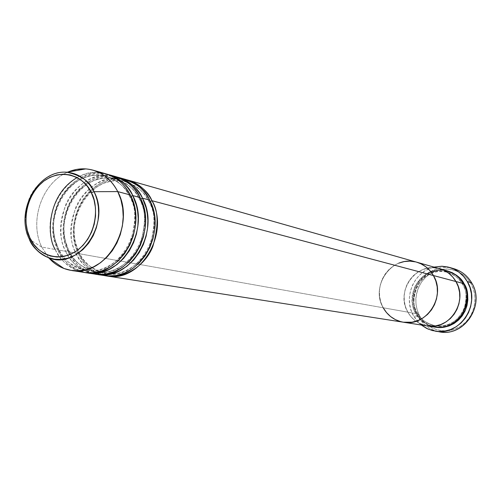 <?xml version="1.0" encoding="UTF-8"?>
<svg xmlns="http://www.w3.org/2000/svg" width="501" height="501" viewBox="0 0 501 501"><rect width="100%" height="100%" fill="white"/><g stroke="black" fill="none" stroke-linecap="round" stroke-linejoin="round"><path stroke-width="0.38" stroke-dasharray="2.5 1.88" d="M453.956 268.73C428.361 259.988 403.819 293.267 418.241 316.563L419.719 315.974C427.459 330.128 446.404 335.225 460.225 326.502C474.159 317.991 479.225 297.7 470.927 283.572L473.407 289.064L474.798 294.989L475.042 301.114L474.121 307.194L472.08 312.993L468.992 318.273L464.991 322.838L460.225 326.502L454.889 329.126L449.197 330.616L443.372 330.917L437.63 330.027L432.206 327.98L427.29 324.867L423.076 320.815L419.719 315.974L417.339 310.532L416.024 304.696L415.811 298.684L416.726 292.722L418.711 287.035L421.71 281.831L425.606 277.303L430.259 273.634L435.488 270.953L441.112 269.375L446.905 268.962L452.653 269.732L458.133 271.667L463.131 274.705L467.452 278.719L470.927 283.572L471.623 282.777L470.927 283.572C462.83 269.313 443.717 264.81 430.259 273.634C416.675 282.245 411.778 301.94 419.719 315.974L418.241 316.563C404.426 294.162 426.583 261.766 451.714 268.167M462.555 284.274L463.531 283.973L462.555 284.274C466.656 289.841 467.107 298.258 463.895 309.53C457.601 321.554 448.151 327.009 435.538 325.9C448.151 327.009 457.601 321.554 463.895 309.53C467.107 298.258 466.656 289.841 462.555 284.274L462.555 284.274C460.269 279.282 455.184 275.274 447.305 272.243C455.184 275.274 460.269 279.282 462.555 284.274M435.419 327.203C425.443 324.247 419.193 319.751 416.663 313.72L417.295 312.968C419.738 318.824 425.819 323.132 435.538 325.9C425.819 323.132 419.738 318.824 417.295 312.968L415.792 313.57C418.059 318.68 423.188 322.907 431.192 326.251M463.25 283.472L462.486 284.205L463.25 283.472M447.33 270.891C424.635 263.338 403.011 292.916 415.792 313.57L407.814 312.148C394.869 291.162 416.801 261.096 439.815 268.755C416.801 261.096 394.869 291.162 407.814 312.148L410.964 316.713L414.922 320.534L419.537 323.464L414.922 320.534L410.964 316.713L407.814 312.148L415.792 313.57C420.189 321.097 426.595 325.619 435 327.14M437.836 331.449C429.282 329.307 422.75 324.347 418.241 316.563L413.482 315.743C402.791 297.844 413.889 271.385 433.998 267.102L430.065 268.348L424.566 271.173L419.681 275.043L415.586 279.808L412.436 285.288L410.344 291.275L409.386 297.55L409.599 303.875L410.983 310.013L413.482 315.743L418.241 316.563C423.245 325.111 430.534 330.215 440.11 331.875M125.638 179.427C91.226 167.904 57.571 218.712 75.952 253.149L78.845 252.197L75.526 242.772L74.48 236.923L74.104 230.31L74.636 223.014L76.296 215.236L79.283 207.289L83.673 199.623L89.41 192.747L96.242 187.149L103.788 183.197L111.573 181.068L119.138 180.704L126.114 181.894C138.069 186.641 145.722 193.217 149.066 201.621L150.294 201.508L149.066 201.621C145.722 193.217 138.069 186.641 126.114 181.894L119.138 180.704L111.573 181.068L103.788 183.197L96.242 187.149L89.41 192.747L83.673 199.623L79.283 207.289L76.296 215.236L74.636 223.014L74.104 230.31L74.48 236.923L75.526 242.772L78.845 252.197C82.277 262.01 91.332 269.137 106.018 273.565C122.05 276.921 143.148 263.67 150.168 244.707C155.554 225.3 155.185 210.94 149.066 201.621L148.722 201.095L149.605 200.081L148.722 201.095L149.066 201.621C155.185 210.94 155.554 225.3 150.168 244.707C143.148 263.67 122.05 276.921 106.018 273.565C91.332 269.137 82.277 262.01 78.845 252.197L79.246 252.736L78.469 253.594C84.525 265.712 93.631 273.101 105.78 275.769C91.076 270.916 81.97 263.526 78.469 253.594L383.202 307.777L380.885 302.391L379.614 296.611L379.426 290.655L380.328 284.75L382.294 279.107L385.244 273.947L389.07 269.45L393.636 265.806L398.765 263.138L393.636 265.806L389.07 269.45L385.244 273.947L382.294 279.107L380.328 284.75L379.426 290.655L379.614 296.611L380.885 302.391L383.202 307.777C369.769 285.77 392.652 254.176 416.625 262.161C392.652 254.176 369.769 285.77 383.202 307.777L407.814 312.148C412.267 319.795 418.755 324.391 427.278 325.938C418.755 324.391 412.267 319.795 407.814 312.148L405.578 307.013L404.345 301.508L404.15 295.834L405.015 290.204L406.887 284.831L409.712 279.921L413.381 275.644L417.753 272.175L422.675 269.644L427.96 268.154L433.403 267.759L438.801 268.486L433.403 267.759L427.96 268.154L422.675 269.644L417.753 272.175L413.381 275.644L409.712 279.921L406.887 284.831L405.015 290.204L404.15 295.834L404.345 301.508L405.578 307.013L407.814 312.148L78.469 253.594L79.246 252.736L78.845 252.197L75.952 253.149C79.29 262.349 87.587 269.576 100.851 274.817M424.635 325.387L427.146 325.919L424.635 325.387M421.297 325.005L413.482 315.743L417.007 320.84L421.297 325.005M435.413 327.203L428.217 324.842L423.671 321.961L419.775 318.21L416.663 313.72L414.459 308.679L413.244 303.268L413.049 297.694L413.895 292.171L415.736 286.891L418.517 282.069L422.124 277.873L426.432 274.467L431.28 271.987L436.477 270.527L441.838 270.145L447.737 271.01C434.511 268.361 423.971 273.389 416.118 286.09C412.016 298.352 412.198 307.564 416.663 313.72L417.377 313.044C421.56 320.164 427.61 324.448 435.538 325.9C456.292 330.334 474.347 302.829 462.486 284.211C458.878 278.161 453.818 274.172 447.305 272.243C434.674 269.525 424.522 274.241 416.851 286.397C412.843 298.189 412.987 307.044 417.295 312.968C412.987 307.044 412.843 298.189 416.851 286.397C424.522 274.241 434.674 269.525 447.305 272.243C425.8 265.079 405.14 293.342 417.377 313.044L415.792 313.57C411.678 307.802 411.233 299.16 414.459 287.624C420.696 275.231 430.378 269.388 443.504 270.108M115.913 176.665C81.2 165.036 47.226 216.488 65.731 251.333L68.668 250.368L65.324 240.837L64.278 234.913L63.909 228.218L64.447 220.835L66.132 212.956L69.151 204.915L73.584 197.15L79.371 190.186L86.272 184.512L93.887 180.504L101.741 178.337L109.375 177.968L116.407 179.164C128.469 183.955 136.184 190.605 139.554 199.116L140.781 199.01L139.554 199.116C136.184 190.605 128.469 183.955 116.407 179.164L109.375 177.968L101.741 178.337L93.887 180.504L86.272 184.512L79.371 190.186L73.584 197.15L69.151 204.915L66.132 212.956L64.447 220.835L63.909 228.218L64.278 234.913L65.324 240.837L66.846 245.972L69.082 250.932L68.305 251.79L75.952 253.149L68.305 251.79C74.398 264.04 83.573 271.517 95.823 274.216C81.005 269.306 71.831 261.829 68.305 251.79L69.082 250.932L68.668 250.368C72.119 260.301 81.25 267.509 96.06 271.98C112.23 275.375 133.535 261.942 140.631 242.734C146.079 223.083 145.722 208.541 139.554 199.116L139.197 198.559L140.08 197.544L139.197 198.559L139.554 199.116C145.722 208.541 146.079 223.083 140.631 242.734C133.535 261.942 112.23 275.375 96.06 271.98C81.25 267.509 72.119 260.301 68.668 250.368L65.731 251.333C69.082 260.626 77.43 267.929 90.769 273.239M105.936 173.828C70.923 162.099 36.617 214.209 55.248 249.467L58.241 248.496L54.872 238.845L53.82 232.852L53.457 226.076L54.008 218.599L55.711 210.627L58.761 202.479L63.239 194.62L69.088 187.562L76.052 181.807L83.736 177.749L91.658 175.544L99.361 175.162L106.456 176.365C118.618 181.205 126.402 187.931 129.797 196.542L131.024 196.448L129.797 196.542C126.402 187.931 118.618 181.205 106.456 176.365L99.361 175.162L91.658 175.544L83.736 177.749L76.052 181.807L69.088 187.562L63.239 194.62L58.761 202.479L55.711 210.627L54.008 218.599L53.457 226.076L53.82 232.852L54.872 238.845L56.406 244.043L58.661 249.085L57.897 249.936L65.731 251.333L57.897 249.936C64.022 262.33 73.259 269.889 85.608 272.625C70.679 267.653 61.435 260.094 57.897 249.936L58.661 249.085L58.241 248.496C61.711 258.554 70.91 265.837 85.846 270.358C102.16 273.784 123.672 260.176 130.849 240.712C136.366 220.809 136.015 206.08 129.797 196.542L129.427 195.954L130.304 194.945L129.427 195.954L129.797 196.542C136.015 206.08 136.366 220.809 130.849 240.712C123.672 260.176 102.16 273.784 85.846 270.358C70.91 265.837 61.711 258.554 58.241 248.496L55.248 249.467C58.435 258.065 65.969 265.179 77.837 270.803M66.89 172.225C51.979 170.59 34.162 183.955 28.4 200.82C23.91 218.054 24.223 230.88 29.327 239.29C14.855 211.284 38.27 168.956 66.89 172.225M68.305 251.79C50.156 217.591 82.715 166.883 117.134 177.035L109.738 176.033L101.784 176.671L93.662 179.164L85.853 183.523L78.826 189.56L72.964 196.862L68.505 204.934L65.493 213.244L63.834 221.367L63.326 228.963L63.746 235.852L64.842 241.952L68.305 251.79M78.469 253.594C60.433 219.782 92.704 169.701 126.828 179.79L119.495 178.788L111.61 179.408L103.563 181.857L95.823 186.159L88.852 192.108L83.047 199.323L78.632 207.289L75.651 215.505L74.01 223.527L73.509 231.036L73.929 237.843L75.025 243.868L78.469 253.594M41.777 247.074L29.503 239.403L41.777 247.074C28.764 221.123 42.278 182.232 68.023 172.025C42.278 182.232 28.764 221.123 41.777 247.074L55.248 249.467L41.777 247.074L48.716 257.758L41.777 247.074M57.897 249.936C39.623 215.342 72.476 163.996 107.189 174.21L99.724 173.202L91.702 173.866L83.51 176.402L75.632 180.83L68.543 186.942L62.631 194.344L58.129 202.517L55.085 210.934L53.407 219.15L52.893 226.84L53.306 233.817L54.409 239.985L57.897 249.936M112.13 175.807C95.184 172.106 72.908 185.927 65.299 205.805C59.368 226.17 59.513 241.344 65.731 251.333C72.094 264.09 81.701 271.661 94.557 274.041M55.248 249.467C61.654 262.38 71.342 270.039 84.312 272.444M400.706 321.648L403.318 322.199L400.706 321.648M416.55 262.136L415.573 261.885L416.55 262.136M383.202 307.777C387.83 315.793 394.581 320.609 403.455 322.224M121.95 178.594C105.16 174.887 83.053 188.489 75.501 208.134C69.62 228.268 69.771 243.273 75.952 253.149C82.27 265.755 91.802 273.239 104.546 275.6M99.367 172.613C92.109 171.906 84.7 173.559 77.141 177.561M148.722 201.095C166.927 232.633 136.704 281.111 106.018 273.565C101.722 273.483 96.004 270.79 88.871 265.474C80.836 257.433 81.2 256.005 79.246 252.736C61.072 219.626 94.382 170.528 126.114 181.894L135.113 185.909C140.725 189.484 145.265 194.551 148.722 201.095M139.197 198.559C157.583 230.491 126.966 279.646 96.06 271.98C91.902 271.899 86.31 269.319 79.283 264.252C71.455 256.769 71.223 254.671 69.082 250.932C50.758 217.421 84.45 167.666 116.407 179.164L125.175 183.022C130.968 186.635 135.639 191.814 139.197 198.559M129.427 195.954C147.995 228.287 116.977 278.136 85.846 270.358C74.023 268.329 64.961 261.234 58.661 249.091C40.18 215.154 74.273 164.729 106.456 176.365L114.986 180.066C120.954 183.71 125.77 189.009 129.427 195.954"/><path stroke-width="0.75" d="M451.714 268.167C460.3 270.127 466.938 274.993 471.623 282.777C467.433 275.75 461.54 271.066 453.956 268.73L449.516 267.428C457.162 269.782 463.099 274.51 467.32 281.606L471.623 282.777L467.32 281.606C481.323 303.619 460.269 336.127 435.526 331.199L428.011 329.051L421.297 325.005L426.589 328.387L432.294 330.541L438.325 331.48L444.456 331.161L450.443 329.595L456.048 326.827L461.064 322.97L465.279 318.166L468.529 312.599L470.677 306.493L471.648 300.086L471.397 293.636L469.932 287.392L467.32 281.606L463.669 276.502L459.129 272.275L453.868 269.087L448.107 267.052L442.064 266.244L433.998 267.102L441.788 266.238L449.516 267.428M435.413 327.203L438.55 327.554L443.942 327.266L449.203 325.882L454.138 323.446L458.54 320.051L462.241 315.824L465.097 310.927L466.988 305.56L467.84 299.93L467.621 294.262L466.337 288.776L464.045 283.685C461.621 278.374 456.186 274.147 447.744 271.01L452.221 272.657L456.843 275.469L460.839 279.195L464.045 283.685L463.531 283.973L464.045 283.685C468.379 289.553 468.823 298.427 465.379 310.301C458.628 322.926 448.639 328.562 435.419 327.203M431.192 326.251C444.418 329.589 455.265 324.811 463.738 311.916C468.128 299.254 467.965 289.778 463.25 283.472C459.48 277.134 454.175 272.939 447.33 270.891L439.815 268.755C446.754 270.834 452.134 275.093 455.954 281.531L463.25 283.472L455.954 281.531L452.697 276.959L448.639 273.17L443.949 270.315L439.74 268.73L443.949 270.315L448.639 273.17L452.697 276.959L455.954 281.531C468.485 301.333 449.447 330.541 427.278 325.938C449.447 330.541 468.485 301.333 455.954 281.531C452.134 275.093 446.754 270.834 439.815 268.755L416.625 262.161C423.859 264.328 429.457 268.786 433.428 275.544C429.457 268.786 423.859 264.328 416.625 262.161L128.031 180.109C138.414 183.228 146.386 190.092 151.947 200.701C158.473 210.595 158.773 225.838 152.849 246.429C145.127 266.538 122.432 279.884 105.78 275.769L107.007 275.988C140.136 283.19 170.309 233.378 151.947 200.701L433.428 275.544L430.046 270.747L425.819 266.782L420.934 263.789L416.55 262.136L420.934 263.789L425.819 266.782L430.046 270.747L433.428 275.544L151.947 200.701L150.294 201.508L151.947 200.701C148.346 191.582 139.973 184.612 126.828 179.79L128.031 180.109M419.537 323.464L424.635 325.387L419.537 323.464M427.146 325.919L435.501 325.926L440.849 324.516L445.859 322.03L450.336 318.567L454.1 314.265L457.006 309.28L458.929 303.813L459.799 298.076L459.574 292.302L458.277 286.716L455.954 281.531L433.428 275.544L455.954 281.531L458.277 286.716L459.574 292.302L459.799 298.076L458.929 303.813L457.006 309.28L454.1 314.265L450.336 318.567L445.859 322.03L440.849 324.516L435.501 325.926L427.146 325.919M435.676 331.224L440.11 331.875C464.646 336.76 485.507 304.577 471.623 282.777C486.133 305.485 462.899 338.582 437.836 331.449M383.202 307.777L386.484 312.561L383.202 307.777C387.83 315.793 394.581 320.609 403.455 322.224C426.558 327.034 446.472 296.316 433.428 275.544L435.845 280.98L437.191 286.848L437.411 292.91L436.496 298.934L434.48 304.683L431.442 309.925L427.51 314.453L422.838 318.097L417.609 320.709L412.029 322.199L403.318 322.199L412.029 322.199L417.609 320.709L422.838 318.097L427.51 314.453L431.442 309.925L434.48 304.683L436.496 298.934L437.411 292.91L437.191 286.848L435.845 280.98L433.428 275.544C446.472 296.316 426.558 327.034 403.455 322.224L435 327.14C456.862 331.681 475.618 302.961 463.25 283.472C460.525 277.21 453.944 272.751 443.504 270.108M100.851 274.817L108.185 275.976L116.126 275.506L124.292 273.164L132.201 268.905L139.347 262.912L145.321 255.573L149.862 247.413L152.905 238.977L154.552 230.736L154.997 223.033L154.496 216.063L153.287 209.919L149.605 200.081C144.025 189.441 136.04 182.558 125.638 179.427L118.368 177.36C128.832 180.51 136.873 187.449 142.478 198.183L146.11 207.834L147.325 213.827L147.889 220.615L147.563 228.13L146.117 236.19L143.355 244.494L139.159 252.623L133.573 260.063L126.784 266.325L119.169 270.991L111.166 273.834L103.256 274.855L97.075 274.435C130.492 281.712 160.99 231.255 142.478 198.183L149.605 200.081L142.478 198.183L140.781 199.01L142.478 198.183C138.852 188.946 130.404 181.901 117.134 177.035L118.368 177.36M90.769 273.239L98.158 274.416L106.174 273.953L114.422 271.592L122.413 267.284L129.64 261.215L135.683 253.782L140.286 245.509L143.374 236.96L145.046 228.606L145.503 220.797L145.002 213.739L143.787 207.514L140.08 197.544C134.456 186.779 126.402 179.821 115.913 176.665L108.454 174.542C119.013 177.717 127.122 184.737 132.771 195.603L136.429 205.372L137.65 211.441L138.207 218.317L137.875 225.932L136.41 234.099L133.61 242.509L129.371 250.744L123.716 258.284L116.865 264.628L109.168 269.35L101.089 272.237L93.105 273.27L86.898 272.851C120.603 280.203 151.427 229.076 132.771 195.603L140.08 197.544L132.771 195.603L131.024 196.448L132.771 195.603C129.114 186.247 120.584 179.114 107.189 174.21L108.454 174.542M77.837 270.803L85.189 272.569L93.311 272.707L101.835 270.884L110.258 266.977L118.011 261.102L124.599 253.65L129.703 245.177L133.185 236.29L135.138 227.542L135.765 219.325L135.333 211.898L134.124 205.36L130.304 194.945C124.643 184.049 116.52 177.01 105.936 173.828L93.105 170.177C103.807 173.396 112.017 180.542 117.735 191.601C110.389 177.792 99.724 170.221 85.727 168.9L76.797 169.388L68.023 172.025C76.377 168.511 84.738 167.898 93.105 170.177M29.935 237.875C24.017 228.105 22.226 198.646 43.85 181.068C66.47 165.33 87.193 181.268 91.314 192.703L94.044 191.689C90.506 181.901 81.456 175.419 66.89 172.225C78.795 173.384 87.844 179.865 94.044 191.689L117.735 191.601L130.304 194.945L117.735 191.601C136.61 225.694 105.279 277.855 71.129 270.39C62.368 268.924 54.897 264.716 48.716 257.758C53.031 262.656 58.091 266.219 63.896 268.467L71.079 270.383L78.551 270.772L86.091 269.613L93.462 266.927L100.432 262.787L106.788 257.307L112.324 250.663L116.865 243.054L120.259 234.712L122.401 225.901L123.221 216.908L122.695 208.009L120.847 199.486L117.735 191.601L94.044 191.689C111.66 223.728 78.087 271.179 48.177 257.564C39.873 254.257 33.592 248.17 29.327 239.29L29.177 238.708L29.935 237.875L27.355 230.704L26.039 222.983L26.021 214.985L27.311 207.013L29.847 199.367L33.542 192.321L38.27 186.147L43.85 181.068L50.075 177.285L56.726 174.949L63.546 174.154L70.272 174.949L76.653 177.31L82.44 181.155L87.393 186.353L91.314 192.703L94.05 199.962L95.478 207.846L95.547 216.044L94.238 224.229L91.608 232.069L87.769 239.259L82.872 245.509L77.11 250.581L70.729 254.27L63.965 256.449L57.101 257.044L50.394 256.036L44.101 253.481L38.458 249.485L33.68 244.219L29.935 237.875L29.177 238.708L29.327 239.29C32.026 246.592 38.308 252.686 48.177 257.564L54.471 259.205L61.46 259.424L68.837 257.946L76.152 254.627L82.928 249.567L88.708 243.091L93.211 235.702L96.305 227.924L98.064 220.258L98.659 213.057L98.328 206.537L97.313 200.807L95.823 195.872L94.044 191.689L91.314 192.703C97.607 202.417 99.524 233.053 77.11 250.581C53.789 265.931 33.767 249.06 29.935 237.875M86.898 272.851L94.557 274.041C128.043 281.337 158.623 230.717 140.08 197.544C136.234 187.499 126.916 180.254 112.13 175.807M71.129 270.39L84.312 272.444C118.092 279.815 148.997 228.519 130.304 194.945L125.194 186.911L121.624 182.984L117.278 179.345L109.205 174.93L102.818 173.089L99.367 172.613M386.484 312.561L390.598 316.569L395.402 319.638L400.706 321.648L395.402 319.638L390.598 316.569L386.484 312.561M415.573 261.885L409.943 261.134L404.269 261.56L398.765 263.138L404.269 261.56L409.943 261.134L415.573 261.885M97.075 274.435L104.546 275.6C137.75 282.821 168.004 232.852 149.605 200.081C145.791 190.173 136.579 183.009 121.95 178.594M77.141 177.561C45.998 195.81 47.019 237.787 55.248 249.467M85.727 168.9L66.89 172.225C37.75 169.707 15.312 210.921 29.177 238.708C33.31 247.663 39.642 253.944 48.177 257.564L63.896 268.467M403.455 322.224L107.007 275.988"/></g></svg>
